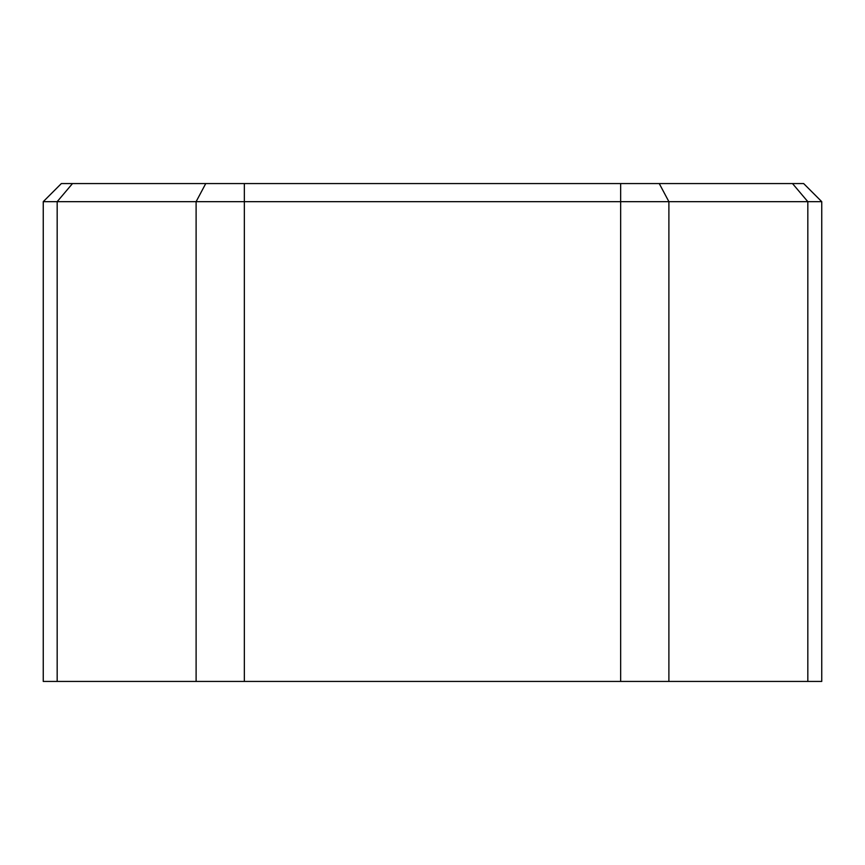 <?xml version="1.0" encoding="UTF-8"?>
<svg xmlns="http://www.w3.org/2000/svg" width="865" height="865" viewBox="0 0 865 865"><rect width="100%" height="100%" fill="white"/><g stroke="black" fill="none" stroke-linecap="round" stroke-linejoin="round"><path stroke-width="1.3" d="M821.75 201.664L821.75 681.436L43.25 681.436L43.25 201.664L61.35 183.564L803.65 183.564L821.75 201.664L43.25 201.664M807.824 681.436L807.824 201.664L792.502 183.564M659.249 183.564L668.894 201.664L668.894 681.436M620.648 681.436L620.648 183.564M244.352 183.564L244.352 681.436M196.106 681.436L196.106 201.664L205.751 183.564M72.498 183.564L57.177 201.664L57.177 681.436"/></g></svg>
